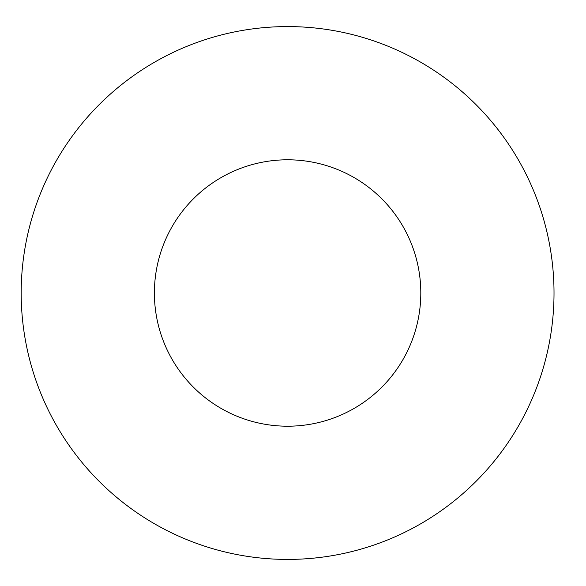 <?xml version="1.0" encoding="UTF-8"?>
<svg xmlns="http://www.w3.org/2000/svg" width="586" height="586" viewBox="0 0 586 586"><rect width="100%" height="100%" fill="white"/><g stroke="black" fill="none" stroke-linecap="round" stroke-linejoin="round"><path stroke-width="0.88" d="M554.019 293A266.41 266.41 0 0 1 154.396 523.723A266.41 266.41 0 0 1 154.396 62.277A266.41 266.41 0 0 1 554.019 293A266.41 266.41 0 0 1 154.396 523.723A266.41 266.41 0 0 1 154.396 62.277A266.41 266.41 0 0 1 554.019 293M420.807 293A133.205 133.205 0 0 1 221.003 408.361A133.205 133.205 0 0 1 221.003 177.639A133.205 133.205 0 0 1 420.807 293"/></g></svg>
